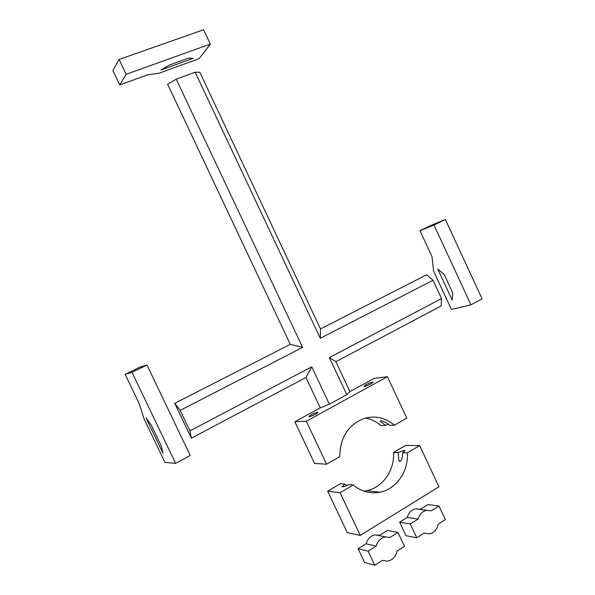 <?xml version="1.0" encoding="UTF-8"?>
<svg xmlns="http://www.w3.org/2000/svg" width="595" height="595" viewBox="0 0 595 595"><rect width="100%" height="100%" fill="white"/><g stroke="black" fill="none" stroke-linecap="round" stroke-linejoin="round"><path stroke-width="0.89" d="M387.39 376.695L374.091 378.405L349.957 391.607L346.796 394.656L329.377 404.198L320.244 407.858L294.845 421.751L314.569 463.453L326.603 464.197L339.775 456.625C340.065 437.689 348.053 425.016 363.738 418.597C374.947 415.273 385.181 417.467 394.426 425.194L406.779 418.092L387.39 376.695L306.321 421.26L326.603 464.197M294.845 421.751L306.321 421.26M365.479 418.077C371.191 419.118 376.323 421.61 380.874 425.566L385.404 425.44L388.148 424.071M372.418 382.072L372.939 382.265C372.775 383.359 363.493 387.449 364.103 386.162C365.992 384.467 368.766 383.106 372.418 382.072M317.529 412.171L317.938 412.395C317.745 413.562 308.262 417.824 308.917 416.455C310.999 414.589 313.87 413.161 317.529 412.171M394.426 425.194L389.732 425.321C385.835 422.346 382.838 420.821 380.748 420.739L380.599 421.305L385.404 425.44M349.957 391.607L335.885 361.678L329.355 357.565L441.542 298.571L433.041 280.267L426.652 274.771L320.497 328.938L199.823 72.255L195.153 72.211L176.232 79.187L167.589 84.178L290.293 344.356L302.602 347.383L176.232 79.187M346.796 394.656L329.355 357.565M329.377 404.198L311.758 366.817L305.942 377.528L320.244 407.858M335.885 361.678L441.14 305.956L441.542 298.571M305.942 377.528L191.359 438.18L189.931 430.877L311.758 366.817M195.153 72.211L320.288 338.287L433.041 280.267M189.931 430.877L180.159 410.401L302.602 347.383M180.159 410.401L174.722 403.328L290.293 344.356M191.359 438.18L174.722 403.328M320.288 338.287L320.497 328.938M146.987 365.003L190.236 455.502L175.585 463.364L132.008 372.314L125.158 374.322L139.736 367.227L146.987 365.003L132.008 372.314M125.158 374.322L139.29 403.819L144.035 418.739L164.941 462.374L175.585 463.364M146.058 417.958L151.361 425.217L161.282 445.938L162.948 453.219L146.058 417.958M399.624 522.172L405.976 535.671L416.812 537.783L410.327 523.994L418.114 519.108L407.285 517.397L399.624 522.172L410.327 523.994M416.812 537.783L424.153 533.113L429.099 533.894C433.963 532.934 436.983 529.699 438.173 524.195L445.357 519.621L438.984 506.01L431.353 510.8L426.704 510.324C422.338 511.269 419.475 514.199 418.114 519.108M438.984 506.01L427.82 504.597L420.308 509.275L415.741 508.807C411.45 509.729 408.631 512.593 407.285 517.397M445.365 219.503L482.099 298.854L470.972 304.826L433.993 225.044L419.988 230.719L431.13 225.289L445.365 219.503L433.993 225.044M419.988 230.719L432.029 256.653L433.569 271.022L451.419 309.459L470.972 304.826M437.801 269.081L444.22 274.511L452.676 292.725L452.2 300.103L437.801 269.081M358.116 548.746L364.623 562.498L374.768 565.25L368.127 551.193L376.233 546.098L366.096 543.77L358.116 548.746L368.127 551.193M374.768 565.25L382.414 560.386L387.129 561.174C392.38 560.304 395.675 556.942 397.006 551.089L404.488 546.329L397.958 532.458L390.015 537.449L385.567 536.95C380.852 537.835 377.743 540.885 376.233 546.098M397.958 532.458L387.457 530.442L379.647 535.322L375.274 534.831C370.64 535.693 367.584 538.676 366.096 543.77M360.258 535.418L340.087 492.734L327.681 491.18L347.287 532.644L360.258 535.418L438.946 486.784L419.668 445.618L405.515 445.417L393.511 452.475C394.723 470.266 382.697 487.677 366.594 490.682L363.768 491.12M327.681 491.18L340.452 483.668L344.698 484.107L342.11 486.747M340.087 492.734L353.162 484.992L348.752 484.531C344.914 486.613 342.653 487.245 341.969 486.45M419.668 445.618L407.404 452.877C408.683 471.173 396.419 489.097 379.945 492.199C370.179 494.014 361.254 491.611 353.162 484.992M398.895 460.285L398.152 452.609L404.407 450.289L405.009 450.66L402.592 452.736C402.54 457.957 401.64 460.887 399.892 461.519L398.895 460.285L399.327 461.192M346.684 485.632L344.698 484.107M398.152 452.609L393.511 452.475M407.404 452.877L402.592 452.736M119.119 59.448L203.594 29.75L210.318 44.082L126.147 74.301L119.721 84.966L112.901 70.56L119.119 59.448L126.147 74.301M119.721 84.966L147.716 74.814L159.14 73.192L199.094 58.66L210.318 44.082M160.918 70.031L169.538 64.989L188.526 58.117L193.263 58.303L160.918 70.031M380.406 420.896L380.599 421.305M415.741 508.807L426.704 510.324M375.274 534.831L385.567 536.95M379.945 492.199L366.594 490.682"/></g></svg>
